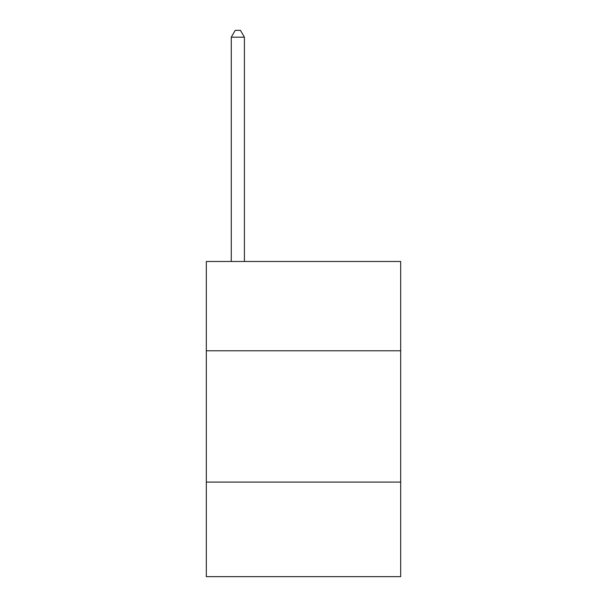 <?xml version="1.0" encoding="UTF-8"?>
<svg xmlns="http://www.w3.org/2000/svg" width="607" height="607" viewBox="0 0 607 607"><rect width="100%" height="100%" fill="white"/><g stroke="black" fill="none" stroke-linecap="round" stroke-linejoin="round"><path stroke-width="0.91" d="M400.681 350.778L400.681 261.48L206.319 261.48L206.319 350.778L400.681 350.778L400.681 576.65L206.319 576.65L206.319 350.778M400.681 482.095L206.319 482.095M244.409 261.48L244.409 37.179L231.275 37.179L231.275 261.48M231.275 37.179L235.213 30.35L240.463 30.35L244.409 37.179"/></g></svg>
